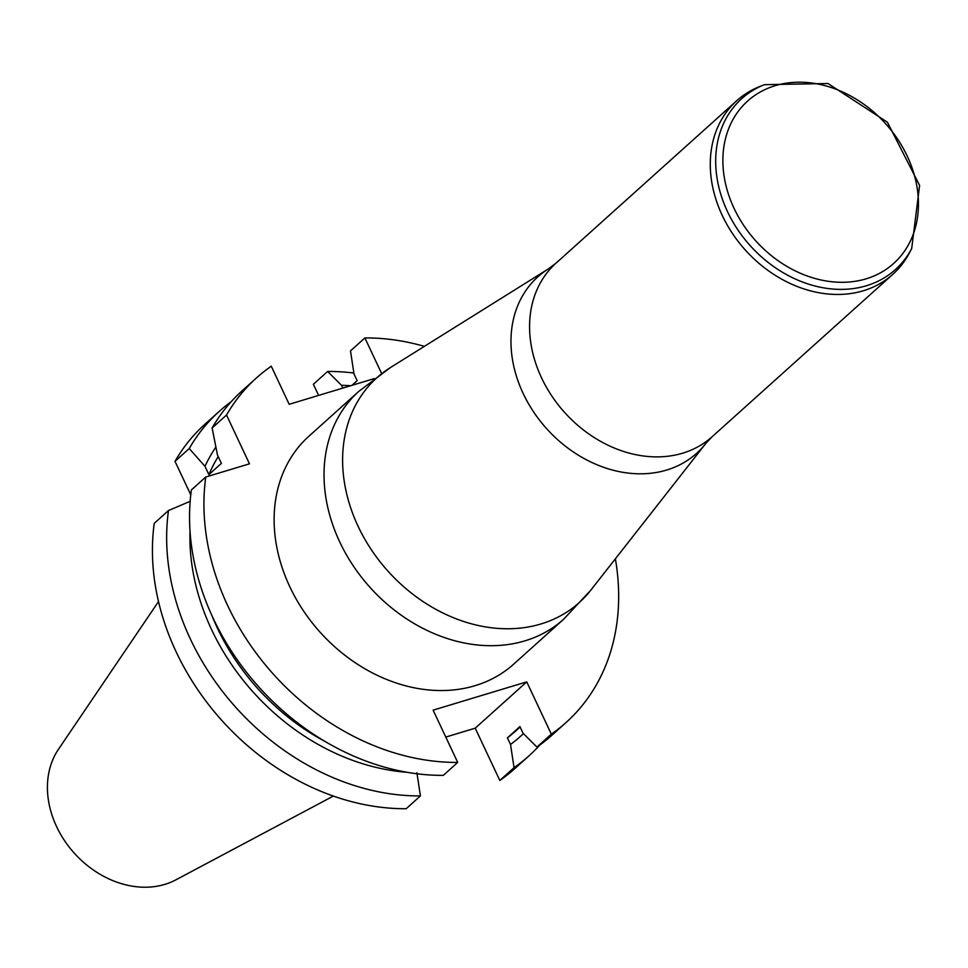 <?xml version="1.0" encoding="UTF-8"?>
<svg xmlns="http://www.w3.org/2000/svg" width="968" height="968" viewBox="0 0 968 968"><rect width="100%" height="100%" fill="white"/><g stroke="black" fill="none" stroke-linecap="round" stroke-linejoin="round"><path stroke-width="1.45" d="M353.864 373.031A231.618 185.469 -132 0 0 327.608 371.458L313.378 384.248L318.629 395.404M539.769 745.07A231.618 185.469 -132 0 1 528.855 755.96A231.618 185.469 -132 0 1 514.044 767.66L499.815 780.45A231.618 185.469 48 0 0 514.625 768.749L528.855 755.96M406.197 808.716L420.427 795.926A231.618 185.469 -132 0 1 168.48 510.535L154.251 523.325A231.618 185.469 -132 0 0 406.197 808.716M175.002 461.337A231.618 185.469 48 0 1 204.95 424.226L219.179 411.436A231.618 185.469 -132 0 0 189.232 448.547L175.002 461.337L190.769 494.817M219.179 411.436A231.618 185.469 -132 0 1 231.158 401.732M457.707 762.421A231.618 185.469 -132 0 1 205.761 477.018L191.374 489.953A231.618 185.469 48 0 0 443.32 775.356L457.707 762.421L433.119 710.149L526.737 681.871L551.324 734.143L536.938 747.078A231.618 185.469 48 0 0 551.748 735.377L566.135 722.443A231.618 185.469 48 0 0 615.37 558.814M424.395 346.35A231.618 185.469 48 0 0 364.888 337.941L350.501 350.876L354.022 374.059L357.144 380.69L351.977 385.337M551.324 734.143A231.618 185.469 48 0 0 566.135 722.443M526.737 681.871L475.215 728.178L445.788 737.059M475.215 728.178L499.815 780.45M256.472 377.919L242.073 390.854A231.618 185.469 48 0 0 212.125 427.977L226.524 415.042A231.618 185.469 -132 0 1 256.472 377.919A231.618 185.469 -132 0 1 271.27 366.219L289.19 404.297L374.398 378.561M475.07 685.683A153.198 122.67 -132 0 1 303.226 610.493A153.198 122.67 -132 0 1 308.889 436.241L358.789 391.399A153.198 122.67 -132 0 0 353.126 565.639A153.198 122.67 -132 0 0 524.958 640.84A153.198 122.67 -132 0 0 563.606 619.266L513.718 664.121A153.198 122.67 -132 0 1 475.07 685.683M381.574 373.394L364.888 337.941M205.761 477.018L249.478 463.817L226.524 415.042M158.522 601.551L58.491 749.244A89.516 71.68 48 0 0 74.258 853.123A89.516 71.68 48 0 0 175.873 879.851L333.367 796.071M189.232 448.547L204.974 466.31L208.882 474.61L221.394 463.357L217.485 455.057L212.125 427.977M168.48 510.535L190.151 501.327M327.608 371.458L341.51 385.312L342.829 388.095M514.044 767.66L510.523 744.477L507.401 737.846L519.913 726.605L523.035 733.224L536.938 747.078M416.906 772.742L420.427 795.926M407.02 772.283A211.447 169.315 -132 0 1 190.006 530.839M325.478 741.694A204.26 163.556 -132 0 1 211.75 615.176M520.119 727.029L515.762 730.949A204.26 163.556 -132 0 1 507.401 737.846M341.51 385.312A211.447 169.315 -132 0 1 350.682 385.724M523.434 733.623A211.447 169.315 -132 0 1 510.523 744.477M204.974 466.31A211.447 169.315 -132 0 1 215.876 447.071M208.882 474.61A204.26 163.556 -132 0 1 218.199 456.569M911.687 248.558L909.363 252.987A116.717 93.46 -132 0 1 892.823 274.319A116.717 93.46 -132 0 1 863.383 290.751A116.717 93.46 -132 0 1 732.449 233.457A116.717 93.46 -132 0 1 736.769 100.696A116.717 93.46 -132 0 1 759.735 86.515L764.381 84.676L828.003 83.514L887.426 122.234L919.6 185.42L911.687 248.558A114.914 92.02 -132 0 1 866.42 285.741A114.914 92.02 -132 0 1 729.267 215.223A114.914 92.02 -132 0 1 764.381 84.676M390.467 367.537A151.238 121.097 48 0 0 365.783 540.858A151.238 121.097 48 0 0 540.979 623.961A151.238 121.097 48 0 0 590.686 590.311L705.66 443.634A118.689 95.033 -132 0 1 666.649 470.049A118.689 95.033 -132 0 1 529.157 404.83A118.689 95.033 -132 0 1 548.517 268.814L390.467 367.537L358.789 391.399M736.769 100.696L556.056 263.127A116.717 93.46 48 0 0 551.748 395.888A116.717 93.46 48 0 0 682.67 453.181A116.717 93.46 48 0 0 712.109 436.749L705.66 443.634M866.094 278.832A109.203 87.447 -132 0 1 722.951 156.586A109.203 87.447 -132 0 1 872.882 111.308A109.203 87.447 -132 0 1 866.094 278.832M892.823 274.319L712.109 436.749M556.056 263.127L548.517 268.814M563.606 619.266L590.686 590.311"/></g></svg>
